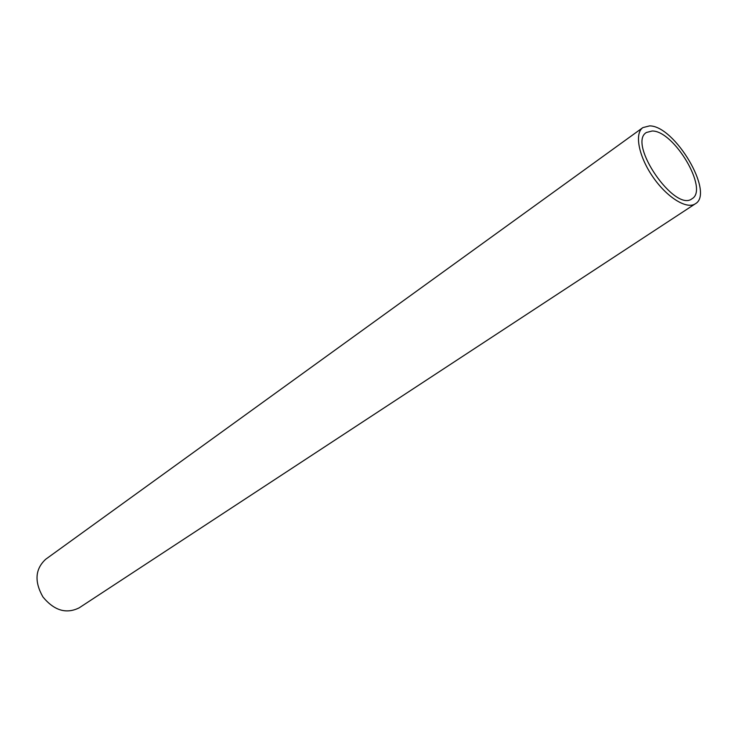 <?xml version="1.0" encoding="UTF-8"?>
<svg xmlns="http://www.w3.org/2000/svg" width="737" height="737" viewBox="0 0 737 737"><rect width="100%" height="100%" fill="white"/><g stroke="black" fill="none" stroke-linecap="round" stroke-linejoin="round"><path stroke-width="1.11" d="M649.583 125.889C674.806 125.585 714.789 193.251 695.323 203.79C686.764 209.713 666.911 197.405 652.862 176.88C638.693 156.428 634.262 133.489 642.857 127.612L649.583 125.889M695.323 203.79L79.181 607.841C66.293 614.225 54.216 610.604 42.949 596.97C34.224 581.585 35.146 569.01 45.712 559.245L642.857 127.612M652.181 131.002C674.069 130.596 708.957 189.575 692.034 198.723C675 212.772 627.215 143.393 646.413 132.485L652.181 131.002"/></g></svg>
